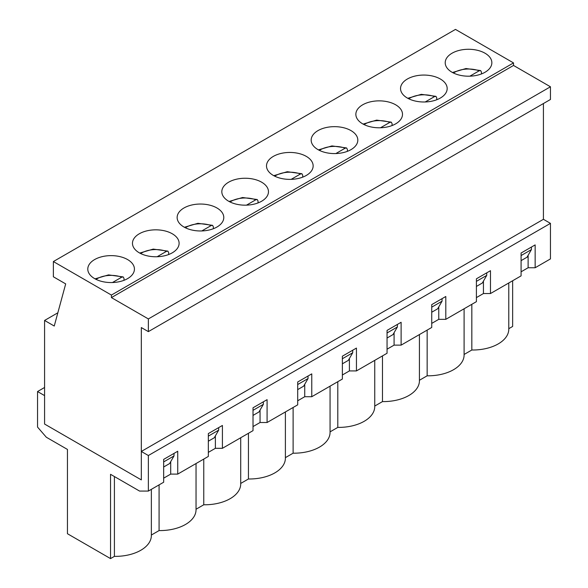 <?xml version="1.0" encoding="UTF-8"?>
<svg xmlns="http://www.w3.org/2000/svg" width="588" height="588" viewBox="0 0 588 588"><rect width="100%" height="100%" fill="white"/><g stroke="black" fill="none" stroke-linecap="round" stroke-linejoin="round"><path stroke-width="0.88" d="M124.009 280.307L124.009 278.403L123.215 276.926L121.76 277.161L112.455 282.534M168.69 254.516L168.69 252.605L167.896 251.127L166.441 251.363L157.136 256.743M213.363 228.717L213.363 226.814L212.577 225.336L211.121 225.571L201.809 230.944M258.044 202.926L258.044 201.015L257.25 199.538L255.795 199.773L246.49 205.153M302.724 177.128L302.724 175.224L301.931 173.747L300.475 173.982L291.163 179.355M347.398 151.337L347.398 149.425L346.604 147.948L345.156 148.183L335.844 153.564M392.078 125.538L392.078 123.634L391.285 122.157L389.829 122.392L380.524 127.765M436.752 99.747L436.752 97.836L435.965 96.358L434.51 96.594L425.197 101.974M481.432 73.956L481.432 72.045L480.639 70.567L479.191 70.803L469.878 76.175M521.086 255.559L531.42 249.599L527.017 257.213L528.12 256.581L521.086 260.638L527.017 257.213M531.42 247.056L531.42 249.599M482.344 283.004L476.405 286.437L482.344 283.004L486.739 275.39L476.405 281.358M437.663 308.803L431.732 312.228L437.663 308.803L442.058 301.188L431.732 307.149M392.99 334.594L387.051 338.026L392.99 334.594L397.385 326.979L387.051 332.948M348.309 360.393L342.37 363.818L348.309 360.393L352.704 352.778L342.37 358.739M303.629 386.184L297.697 389.616L303.629 386.184L308.031 378.569L297.697 384.537M258.955 411.982L253.016 415.407L258.955 411.982L263.351 404.36L253.016 410.328M214.275 437.773L208.336 441.206L214.275 437.773L218.67 430.159L208.336 436.127M169.594 463.572L163.662 466.997L169.594 463.572L173.997 455.95L163.662 461.918M44.578 320.453L54.25 326.039L65.687 283.894L53.368 276.786L53.368 261.55L111.419 295.066L111.419 297.601L148.36 318.931L148.36 331.625L141.318 327.56L141.318 479.896L44.578 424.044L44.578 320.453L57.845 312.794M543.422 103.532L543.422 219.309L550.456 223.366L550.456 258.911L535.154 267.746L528.12 267.746L528.12 255.31M407.366 98.049A23.322 13.465 180 0 1 400.538 88.531A23.322 13.465 180 0 1 423.86 75.066A23.322 13.465 180 0 1 447.174 88.531A23.322 13.465 180 0 1 432.783 100.967A23.322 13.465 180 0 1 407.366 98.049M318.012 149.639A23.322 13.465 180 0 1 311.177 140.12A23.322 13.465 180 0 1 334.499 126.655A23.322 13.465 180 0 1 357.82 140.12A23.322 13.465 180 0 1 343.421 152.557A23.322 13.465 180 0 1 318.012 149.639M228.651 201.228A23.322 13.465 180 0 1 221.823 191.71A23.322 13.465 180 0 1 245.145 178.245A23.322 13.465 180 0 1 268.466 191.71A23.322 13.465 180 0 1 254.067 204.146A23.322 13.465 180 0 1 228.651 201.228M139.297 252.818A23.322 13.465 180 0 1 132.469 243.3A23.322 13.465 180 0 1 155.791 229.834A23.322 13.465 180 0 1 179.112 243.3A23.322 13.465 180 0 1 164.713 255.736A23.322 13.465 180 0 1 139.297 252.818M53.368 261.55L455.472 29.4L513.522 62.916L513.522 65.452L550.456 86.781L550.456 99.475L148.36 331.625M111.419 295.066L513.522 62.916M94.617 278.609A23.322 13.465 180 0 1 87.788 269.091A23.322 13.465 180 0 1 111.11 255.626A23.322 13.465 180 0 1 134.431 269.091A23.322 13.465 180 0 1 120.033 281.534A23.322 13.465 180 0 1 94.617 278.609M183.978 227.027A23.322 13.465 180 0 1 177.142 217.501A23.322 13.465 180 0 1 200.464 204.036A23.322 13.465 180 0 1 223.785 217.501A23.322 13.465 180 0 1 209.394 229.945A23.322 13.465 180 0 1 183.978 227.027M273.332 175.437A23.322 13.465 180 0 1 266.504 165.912A23.322 13.465 180 0 1 289.825 152.446A23.322 13.465 180 0 1 313.147 165.912A23.322 13.465 180 0 1 298.748 178.355A23.322 13.465 180 0 1 273.332 175.437M362.686 123.847A23.322 13.465 180 0 1 355.858 114.322A23.322 13.465 180 0 1 379.179 100.857A23.322 13.465 180 0 1 402.501 114.322A23.322 13.465 180 0 1 388.102 126.765A23.322 13.465 180 0 1 362.686 123.847M452.047 72.258A23.322 13.465 180 0 1 445.212 62.732A23.322 13.465 180 0 1 468.533 49.274A23.322 13.465 180 0 1 491.855 62.732A23.322 13.465 180 0 1 477.456 75.176A23.322 13.465 180 0 1 452.047 72.258M486.739 272.854L486.739 275.39M442.058 298.645L442.058 301.188M397.385 324.444L397.385 326.979M352.704 350.235L352.704 352.778M308.031 376.033L308.031 378.569M263.351 401.825L263.351 404.36M218.67 427.623L218.67 430.159M173.997 453.414L173.997 455.95M148.36 318.931L550.456 86.781M111.419 297.601L513.522 65.452M535.154 267.746L535.154 244.902L521.086 253.024L521.086 275.875L490.48 293.544L490.48 270.693L476.405 278.815L476.405 301.666L445.8 319.335L445.8 296.492L431.732 304.613L431.732 327.465L401.119 345.134L401.119 322.283L387.051 330.405L387.051 353.256L356.446 370.925L356.446 348.074L342.37 356.203L342.37 379.054L311.765 396.724L311.765 373.872L297.697 381.994L297.697 404.845L267.084 422.515L267.084 399.664L253.016 407.793L253.016 430.644L222.411 448.313L222.411 425.462L208.336 433.584L208.336 456.435L177.73 474.104L177.73 451.253L163.662 459.382L163.662 482.233L148.36 491.068L148.36 455.524L141.318 451.459L141.318 479.896L44.578 424.044L44.578 395.606L37.544 391.542L37.544 427.086L46.334 437.244L67.444 449.43L67.444 533.72L110.537 558.6L114.41 556.366A36.066 20.823 0 0 0 151.359 535.55L151.359 489.334M37.544 391.542L44.578 387.477M110.537 558.6L110.537 474.31L139.562 491.068L148.36 491.068M114.41 476.545L114.41 556.366M521.086 271.81L528.12 267.746M490.48 293.544L483.439 293.544L483.439 281.101M476.405 297.609L483.439 293.544M445.8 319.335L438.766 319.335L438.766 306.899M431.732 323.4L438.766 319.335M401.119 345.134L394.085 345.134L394.085 332.69M387.051 349.199L394.085 345.134M356.446 370.925L349.404 370.925L349.404 358.489M342.37 374.99L349.404 370.925M311.765 396.724L304.731 396.724L304.731 384.28M297.697 400.781L304.731 396.724M267.084 422.515L260.05 422.515L260.05 410.079M253.016 426.579L260.05 422.515M222.411 448.313L215.377 448.313L215.377 435.87M208.336 452.37L215.377 448.313M177.73 474.104L170.696 474.104L170.696 461.668M163.662 478.169L170.696 474.104M159.083 484.872L159.083 530.574A36.066 20.823 0 0 0 196.039 509.752L196.039 463.535M203.764 459.074L203.764 504.776A36.066 20.823 0 0 0 240.713 483.961L240.713 437.744M248.445 433.282L248.445 478.985A36.066 20.823 0 0 0 285.393 458.162L285.393 411.945M293.118 407.484L293.118 453.186A36.066 20.823 0 0 0 330.066 432.371L330.066 386.154M337.799 381.693L337.799 427.395A36.066 20.823 0 0 0 374.747 406.573L374.747 360.363M382.479 355.894L382.479 401.597A36.066 20.823 0 0 0 419.428 380.781L419.428 334.565M427.153 330.103L427.153 375.805A36.066 20.823 0 0 0 464.101 354.983L464.101 308.774M471.833 304.305L471.833 350.007A36.066 20.823 0 0 0 508.782 329.192L508.782 282.975M512.64 280.748L512.64 326.45L508.782 328.677M464.101 354.468L471.833 350.007M419.428 380.267L427.153 375.805M374.747 406.058L382.479 401.597M330.066 431.857L337.799 427.395M285.393 457.648L293.118 453.186M240.713 483.446L248.445 478.985M196.039 509.237L203.764 504.776M151.359 535.036L159.083 530.574M141.318 451.459L543.422 219.309M148.36 455.524L550.456 223.366M96.035 279.366A19.904 11.488 180 0 1 121.76 277.161M140.708 253.568A19.904 11.488 180 0 1 166.441 251.363M185.389 227.776A19.904 11.488 180 0 1 211.121 225.571M230.07 201.978A19.904 11.488 180 0 1 255.795 199.773M274.743 176.187A19.904 11.488 180 0 1 300.475 173.982M319.424 150.388A19.904 11.488 180 0 1 345.156 148.183M364.104 124.597A19.904 11.488 180 0 1 389.829 122.392M408.778 98.799A19.904 11.488 180 0 1 434.51 96.594M453.458 73.008A19.904 11.488 180 0 1 479.191 70.803M123.215 276.926L108.567 274.89L95.043 278.852M167.896 251.127L153.24 249.099L139.716 253.053M212.577 225.336L197.921 223.3L184.397 227.262M257.25 199.538L242.601 197.509L229.077 201.464M301.931 173.747L287.275 171.711L273.751 175.672M346.604 147.948L331.955 145.92L318.431 149.874M391.285 122.157L376.636 120.121L363.105 124.083M435.965 96.358L421.309 94.33L407.785 98.284M480.639 70.567L465.99 68.531L452.466 72.493"/></g></svg>
